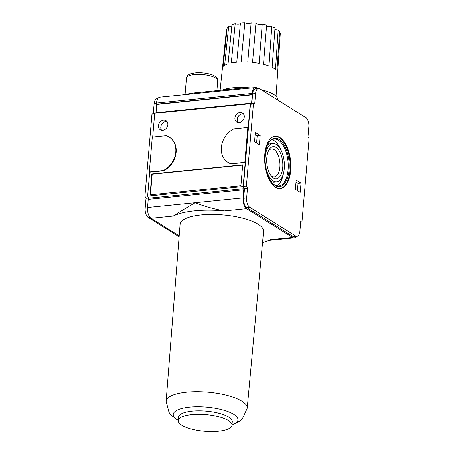 <?xml version="1.0" encoding="UTF-8"?>
<svg xmlns="http://www.w3.org/2000/svg" width="454" height="454" viewBox="0 0 454 454"><rect width="100%" height="100%" fill="white"/><g stroke="black" fill="none" stroke-linecap="round" stroke-linejoin="round"><path stroke-width="0.68" d="M186.759 94.438A15.935 4.943 4.9 0 1 192.644 93.064L241.046 88.201A15.935 4.943 4.9 0 1 249.076 88.172M158.497 125.696A5.391 4.387 122 0 1 161.289 120.98A5.391 4.387 122 0 1 166.022 120.656A5.391 4.387 122 0 1 166.885 127.551A5.391 4.387 122 0 1 160.307 129.799A5.391 4.387 122 0 1 158.497 125.696M169.189 137.091A19.613 15.947 -58 0 0 166.198 135.706L152.294 137.108L149.309 171.941L163.207 170.539A19.613 15.947 -58 0 0 175.522 153.934A19.613 15.947 -58 0 0 169.189 137.091L169.552 137.318A19.613 15.947 122 0 1 175.885 154.161A19.613 15.947 122 0 1 163.571 170.766L149.672 172.168L147.618 196.134L148.713 198.233L148.617 199.363M230.933 163.729L244.831 162.333L247.822 127.5L233.918 128.896A19.613 15.947 -58 0 0 221.609 145.501A19.613 15.947 -58 0 0 227.936 162.35A19.613 15.947 -58 0 0 230.933 163.729L245.194 162.56L243.14 186.526L147.618 196.134M231.296 163.956A19.613 15.947 122 0 1 228.3 162.577L227.936 162.35M257.866 88.519L256.947 87.945A8.581 4.228 84.3 0 0 255.392 87.537A8.581 4.228 84.3 0 0 252.015 93.428L251.913 94.585L252.276 94.812L251.567 103.103L250.245 103.688L248.185 127.727L247.822 127.5M250.245 103.688L154.718 113.296L152.68 137.068M234.917 118.012A5.391 4.387 122 0 1 237.714 113.296A5.391 4.387 122 0 1 242.442 112.967A5.391 4.387 122 0 1 243.304 119.867A5.391 4.387 122 0 1 236.727 122.115A5.391 4.387 122 0 1 234.917 118.012M242.686 164.819L151.835 173.956L150.041 194.857L240.898 185.72L242.686 164.819M243.14 186.526L244.235 188.626L244.116 190.022L243.753 189.795L243.055 197.921A8.581 4.228 84.3 0 0 246.596 208.692L224.418 210.923A55.161 17.11 -175.1 0 0 173.246 216.07C178.649 212.466 185.998 208.017 195.294 202.722L147.533 207.529A8.581 4.228 84.3 0 0 151.069 218.3L179.177 235.876M224.418 210.923C213.476 208.965 203.772 206.23 195.294 202.722L243.055 197.921M246.596 208.692L292.58 237.442A8.581 4.228 84.3 0 0 294.135 237.856A8.581 4.228 84.3 0 0 296.178 236.415M262.526 242.567A55.161 17.11 -175.1 0 0 270.397 239.672L292.58 237.442M243.753 189.795L148.231 199.397L147.533 207.529M280.271 33.579L277.61 73.145A27.711 8.598 4.9 0 0 277.61 73.117L276.06 96.197M262.219 24.073A3.433 1.067 4.9 0 1 258.604 24.266A3.433 1.067 4.9 0 1 255.942 23.16L252.537 62.408A27.711 8.598 4.9 0 1 259.155 63.373L262.219 24.073A26.985 8.371 -175.1 0 1 266.612 25.038L263.502 64.32A27.711 8.598 4.9 0 1 268.961 66L271.787 26.621A26.985 8.371 -175.1 0 1 274.993 27.995L272.133 67.357A27.711 8.598 4.9 0 1 275.493 69.456L278.171 29.987A26.985 8.371 -175.1 0 1 279.636 31.53L276.94 70.983A27.711 8.598 4.9 0 1 277.61 73.117M255.942 23.16A26.985 8.371 -175.1 0 0 251.124 22.779L247.765 62.033A27.711 8.598 4.9 0 0 241.131 61.948L244.831 22.7A26.985 8.371 -175.1 0 0 240.416 22.961L236.767 62.204A27.711 8.598 4.9 0 0 231.262 63.015L235.2 23.727A26.985 8.371 -175.1 0 0 231.954 24.59L228.05 63.866A27.711 8.598 4.9 0 0 224.628 65.427L228.714 26.071A26.985 8.371 -175.1 0 0 227.199 27.382L223.13 66.727A27.711 8.598 4.9 0 0 222.398 68.384L220.111 90.306M222.386 68.77L226.495 29.323M240.359 23.585A3.433 1.067 4.9 0 1 235.2 23.727M251.124 22.779A3.433 1.067 4.9 0 1 248.429 23.46A3.433 1.067 4.9 0 1 244.831 22.7M231.818 25.986A3.433 1.067 4.9 0 1 228.714 26.071M277.644 99.948L277.672 99.602A30.032 9.318 -175.1 0 0 261.356 89.767M250.892 87.985A30.032 9.318 -175.1 0 0 222.5 90.062M278.171 29.987A3.433 1.067 4.9 0 1 274.891 29.328M271.787 26.621A3.433 1.067 4.9 0 1 268.235 26.394A3.433 1.067 4.9 0 1 266.475 25.293M157.822 98.58L157.016 98.66A7.355 3.621 84.3 0 0 154.122 103.711L153.276 113.579L151.954 114.164L144.917 196.236L146.012 198.336L145.167 208.204A7.355 3.621 84.3 0 0 148.197 217.438L179.109 236.767M297.421 190.606L298.045 183.365L295.997 182.088M301.013 183.07L300.219 192.354L295.378 189.329L296.173 180.039L301.013 183.07L298.045 183.365M256.572 143.05L257.197 135.808L255.154 134.532M260.165 135.508L259.37 144.798L254.529 141.773L255.324 132.483L260.165 135.508L257.197 135.808M290.685 170.488A26.23 12.922 84.3 0 0 275.107 136.296A26.23 12.922 84.3 0 0 264.881 163.69A26.23 12.922 84.3 0 0 280.362 188.495A26.23 12.922 84.3 0 0 290.685 170.488M280.039 188.518A26.23 12.922 84.3 0 0 290.044 170.556A26.23 12.922 84.3 0 0 274.795 136.336M289.079 169.949A24.272 11.957 84.3 0 0 282.547 142.743A24.272 11.957 84.3 0 0 268.365 143.231A24.272 11.957 84.3 0 0 272.366 183.047A24.272 11.957 84.3 0 0 289.079 169.949M272.122 182.758A23.534 11.594 84.3 0 0 278.818 185.941A23.534 11.594 84.3 0 0 288.08 169.785A23.534 11.594 84.3 0 0 274.108 139.106A23.534 11.594 84.3 0 0 268.178 143.56M280.941 150.03A23.534 11.594 84.3 0 0 272.025 139.719M276.651 185.754A23.534 11.594 84.3 0 0 283.341 173.876M272.837 143.549A19.244 9.477 84.3 0 0 265.329 163.644A19.244 9.477 84.3 0 0 276.69 181.844A19.244 9.477 84.3 0 0 284.261 168.633A19.244 9.477 84.3 0 0 272.837 143.549L270.289 143.804A19.244 9.477 84.3 0 0 267.446 145.053M271.106 181.441A19.244 9.477 84.3 0 0 274.142 182.099L276.69 181.844M282.723 167.674A16.128 7.945 84.3 0 0 278.381 149.593A16.128 7.945 84.3 0 0 268.961 149.916A16.128 7.945 84.3 0 0 271.617 176.373A16.128 7.945 84.3 0 0 282.723 167.674M270.907 175.482A14.029 6.912 84.3 0 0 274.352 176.839A14.029 6.912 84.3 0 0 279.868 167.208A14.029 6.912 84.3 0 0 271.543 148.918A14.029 6.912 84.3 0 0 268.439 150.932M242.663 165.086L152.192 174.183L150.427 194.817M151.835 173.956L152.192 174.183M161.596 130.298A5.391 4.387 122 0 1 160.795 127.137A5.391 4.387 122 0 1 167.032 121.598M238.015 122.608A5.391 4.387 122 0 1 237.215 119.447A5.391 4.387 122 0 1 243.452 113.909M149.309 171.941L149.672 172.168M163.207 170.539L163.571 170.766M244.831 162.333L245.194 162.56M253.423 103.955L246.386 186.032L247.481 188.132L246.636 198.001L243.662 198.296L244.507 188.427L243.412 186.333L250.449 104.255L251.777 103.671L252.623 93.802A7.355 3.621 84.3 0 1 255.517 88.757L258.485 88.456A7.355 3.621 84.3 0 0 255.591 93.507L254.745 103.376L253.423 103.955L250.449 104.255M246.636 198.001A7.355 3.621 84.3 0 0 249.666 207.234L295.65 235.984L292.677 236.284A7.355 3.621 84.3 0 0 294.01 236.636L296.984 236.335A7.355 3.621 84.3 0 0 299.878 231.285L300.724 221.416L302.046 220.831L309.083 138.759L307.988 136.66L308.834 126.791A7.355 3.621 84.3 0 0 305.803 117.558L259.819 88.808A7.355 3.621 84.3 0 0 258.485 88.456M292.677 236.284L246.692 207.535A7.355 3.621 84.3 0 1 243.662 198.296M251.567 103.103L156.045 112.711L154.718 113.296M255.392 87.537L159.865 97.145A8.581 4.228 84.3 0 0 156.488 103.03L156.392 104.193L156.755 104.42L156.045 112.711M244.235 188.626L148.713 198.233M251.913 94.585L156.392 104.193M252.276 94.812L156.755 104.42M254.745 103.376L251.777 103.671M154.666 113.892L151.954 114.164M154.706 113.432L153.276 113.579M147.629 195.963L144.917 196.236M148.628 198.075L146.012 198.336M295.65 235.984A7.355 3.621 84.3 0 0 296.984 236.335M247.481 188.132L244.507 188.427M246.386 186.032L243.412 186.333M166.119 401.279A40.69 12.621 -175.1 0 1 207.739 392.154A40.69 12.621 -175.1 0 1 247.197 408.231L263.553 231.478A41.887 12.99 -175.1 0 0 222.931 214.929A41.887 12.99 -175.1 0 0 180.09 224.321L166.119 401.279L169.041 412.425L171.453 415.438L178.246 420.461M218.414 431.255A26.968 8.365 -175.1 0 0 231.971 425.233A26.968 8.365 -175.1 0 0 205.815 414.593A26.968 8.365 -175.1 0 0 178.235 420.625A26.968 8.365 -175.1 0 0 191.293 429.058A26.968 8.365 -175.1 0 0 218.414 431.255M231.971 425.233L232.266 421.749A26.968 8.365 -175.1 0 0 206.116 411.114A26.968 8.365 -175.1 0 0 178.53 417.147L178.235 420.625M173.246 216.07L151.069 218.3M241.046 88.201L240.978 88.984M192.644 93.064L192.575 93.853M252.015 93.428L156.488 103.03M217.738 80.75A15.691 4.869 -175.1 0 0 202.518 74.558A15.691 4.869 -175.1 0 0 186.469 78.065C187.457 74.638 189.063 73.752 195.861 72.833C204.186 72.271 211.887 74.206 214.555 75.988C216.524 76.913 217.585 78.502 217.738 80.75L216.887 90.63M255.591 93.507L252.623 93.802M156.454 103.472L154.122 103.711M147.499 207.972L145.167 208.204M149.933 217.267L148.197 217.438M249.666 207.234L246.692 207.535M231.988 425.035A32.472 10.073 -175.1 0 0 227.596 411.432A32.472 10.073 -175.1 0 0 184.897 407.771A32.472 10.073 -175.1 0 0 178.252 420.432M268.882 240.393L294.135 237.856M185.05 94.608L186.469 78.065M247.197 408.231L242.425 418.713L239.536 421.278L231.983 425.069"/></g></svg>
